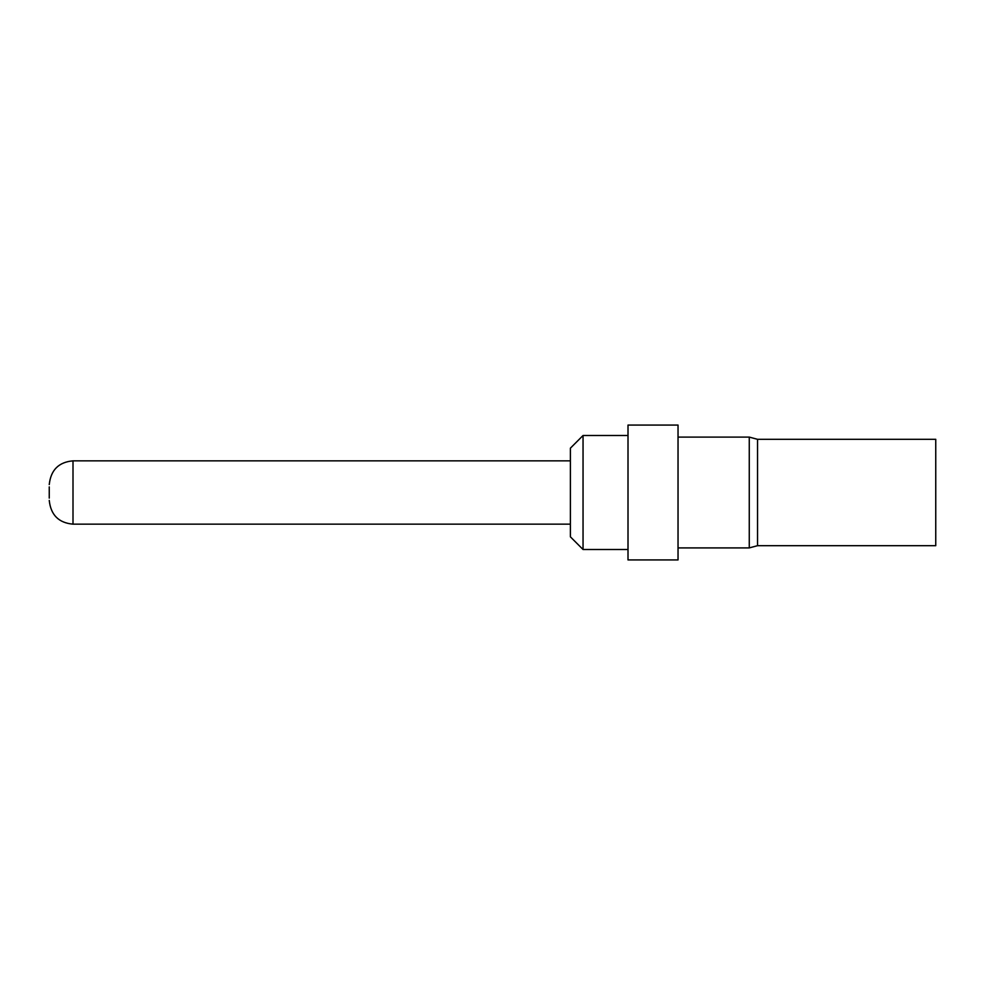 <?xml version="1.0" encoding="UTF-8"?>
<svg xmlns="http://www.w3.org/2000/svg" width="985" height="985" viewBox="0 0 985 985"><rect width="100%" height="100%" fill="white"/><g stroke="black" fill="none" stroke-linecap="round" stroke-linejoin="round"><path stroke-width="1.48" d="M49.25 486.898L49.25 498.102M583.046 549.495L570.389 536.825L570.389 448.175L583.046 435.505L583.046 549.495L628.011 549.495M628.011 444.814L628.011 425.064L678.037 425.064L678.037 559.936L628.011 559.936L628.011 444.814M678.037 437.094L749.265 437.094L749.265 547.906L678.037 547.906M749.265 547.906L757.539 545.69L757.539 439.31L749.265 437.094M757.539 439.31L935.75 439.31L935.75 545.69L757.539 545.69M49.25 500.417C50.789 514.97 58.706 522.887 73.001 524.155L73.001 460.845C58.706 462.113 50.789 470.03 49.25 484.583M73.001 460.845L570.389 460.845M73.001 524.155L570.389 524.155M583.046 435.505L628.011 435.505"/></g></svg>
